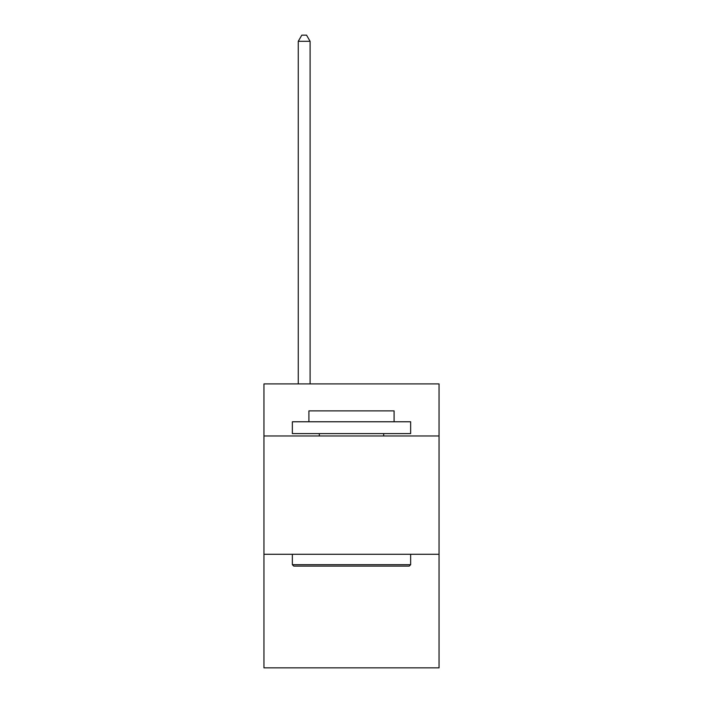 <?xml version="1.0" encoding="UTF-8"?>
<svg xmlns="http://www.w3.org/2000/svg" width="703" height="703" viewBox="0 0 703 703"><rect width="100%" height="100%" fill="white"/><g stroke="black" fill="none" stroke-linecap="round" stroke-linejoin="round"><path stroke-width="1.05" d="M439.05 435.974L439.05 383.917L263.95 383.917L263.95 435.974L439.05 435.974L439.05 667.85L263.95 667.85L263.95 435.974M439.05 554.28L263.95 554.28M293.766 566.108L292.351 564.685L410.649 564.685L409.234 566.108L293.766 566.108M410.649 421.774L410.649 433.602L292.351 433.602L292.351 421.774L410.649 421.774M308.907 421.774L308.907 410.886L394.093 410.886L394.093 421.774M410.649 554.28L410.649 564.685M292.351 554.28L292.351 564.685M383.68 433.602L383.68 435.974M319.32 433.602L319.32 435.974M310.093 383.917L310.093 41.301L298.265 41.301L298.265 383.917M298.265 41.301L301.815 35.15L306.543 35.15L310.093 41.301"/></g></svg>
